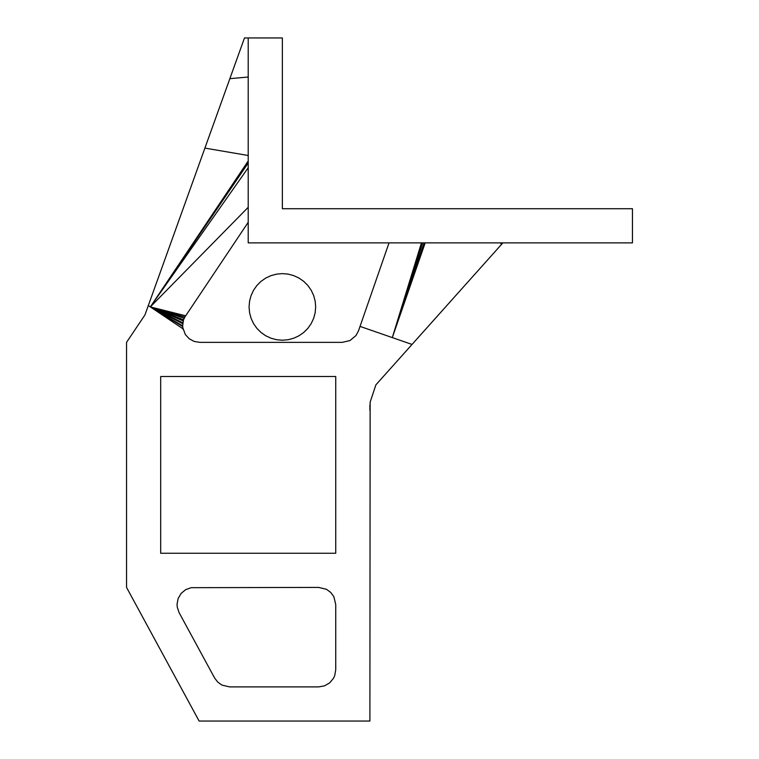 <?xml version="1.0" encoding="UTF-8"?>
<svg xmlns="http://www.w3.org/2000/svg" width="759" height="759" viewBox="0 0 759 759"><rect width="100%" height="100%" fill="white"/><g stroke="black" fill="none" stroke-linecap="round" stroke-linejoin="round"><path stroke-width="1.14" d="M248.212 37.95L282.367 37.95L282.367 208.725L632.456 208.725L632.456 242.88L248.212 242.88L248.212 37.95L244.483 37.95L204.902 148.1L248.212 155.491M248.212 77.02L229.854 78.67M248.212 222.292L184.494 317.594M183.811 319.131L183.384 320.355M182.995 321.977L182.767 323.239M182.672 324.899L182.663 326.18M389.025 242.88L358.476 330.877L356.009 335.525L349.984 340.554L342.337 342.356L199.693 342.356L194.114 341.417L189.152 338.713L185.338 334.539L182.862 327.822M249.578 301.133L249.066 306.921L249.578 312.708L251.077 318.306L253.534 323.571L256.865 328.324L260.963 332.433L265.716 335.763L270.982 338.21L276.589 339.719L282.376 340.222L288.154 339.719L293.761 338.21L299.018 335.763L303.78 332.433L307.879 328.324L311.209 323.571L313.666 318.306L315.165 312.708L315.668 306.921L315.165 301.133L313.666 295.536L311.209 290.27L307.879 285.517L303.78 281.409L299.018 278.079L293.761 275.631L288.154 274.122L282.376 273.619L276.589 274.122L270.982 275.631L265.716 278.079L260.963 281.409L256.865 285.517L253.534 290.27L251.077 295.536L249.578 301.133M424.632 242.88L392.299 337.594L425.182 242.88L392.299 337.594L412.033 344.444L375.885 384.86L370.136 402.166L369.899 721.05L199.124 721.05L126.544 587.419L126.544 342.356L144.978 314.881L148.318 305.554L182.985 328.808L182.625 325.839L150.329 306.902L248.212 207.292M369.908 404.87L369.899 410.296M335.734 553.264L160.69 553.264L160.69 376.511L335.734 376.511L335.734 553.264M335.734 604.496L333.875 596.745L330.734 592.418L326.417 589.278L318.666 587.419L191.183 587.675L185.67 589.648L181.154 593.377L178.156 598.415L177.046 604.164L177.236 607.096L179.105 612.646L214.588 677.967L217.748 682.113L222.017 685.121L229.597 686.895L318.666 686.895L324.501 685.861L329.643 682.901L333.448 678.356L334.71 675.662L335.734 669.817L335.734 604.496M183.109 329.349L182.985 328.808M248.212 167.739L150.329 306.902L185.509 315.763L183.507 319.833L182.625 325.839M424.177 242.88L392.299 337.594L360.032 326.398M204.902 148.1L148.318 305.554M500.769 242.88L501.253 244.683L502.866 242.88M412.033 344.444L501.253 244.683M422.735 242.88L392.299 337.594L421.435 242.88M184.741 317.015L150.329 306.902L184.19 318.268M183.507 319.833L150.329 306.902L183.242 320.934M182.796 322.812L150.329 306.902L182.739 323.714M182.71 326.541L150.329 306.902L248.212 160.984M248.212 162.995L150.329 306.902L248.212 162.635M248.212 161.183L150.329 306.902"/></g></svg>
